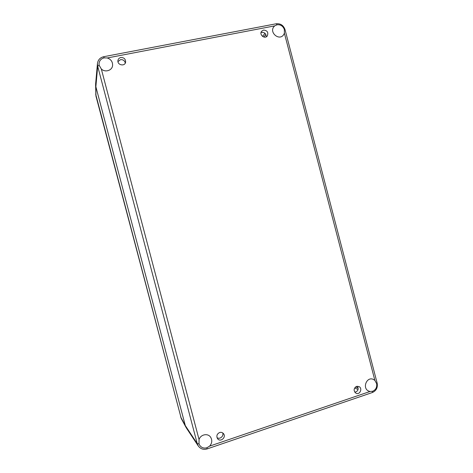 <?xml version="1.0" encoding="UTF-8"?>
<svg xmlns="http://www.w3.org/2000/svg" width="473" height="473" viewBox="0 0 473 473"><rect width="100%" height="100%" fill="white"/><g stroke="black" fill="none" stroke-linecap="round" stroke-linejoin="round"><path stroke-width="0.71" d="M354.821 392.265C357.972 391.342 358.841 389.332 357.411 386.234M356.547 386.4L358.865 386.518C362.915 388.191 359.858 395.322 355.98 393.229C353.343 390.769 353.532 388.493 356.547 386.4M266.175 36.859C266.234 33.867 264.797 32.365 261.865 32.347L261.031 32.631M263.562 30.053C267.346 30.467 268.593 32.43 267.298 35.948C264.785 39.49 258.902 34.665 261.61 31.277L263.562 30.053M125.292 63.086C124.665 60.615 123.075 59.468 120.514 59.651L117.966 61.608M120.822 57.517C123.985 57.464 125.587 58.989 125.629 62.075C125.026 66.764 117.138 65.185 117.943 60.52C118.244 58.912 119.202 57.907 120.822 57.517M217.006 437.602C219.732 439.766 224.048 436.189 222.694 432.907M219.596 432.529C221.169 432.08 222.476 432.464 223.516 433.67C226.62 437.365 220.217 442.675 217.521 438.625C216.226 435.976 216.918 433.942 219.596 432.529M199.062 439.588C200.546 434.362 207.954 432.901 210.662 437.265C212.424 440.363 212.07 443.319 209.58 446.14L206.932 447.742C203.822 448.593 201.374 447.712 199.582 445.099L199.009 443.851L199.062 439.588L101.323 68.993L99.153 65.256L99.034 63.749C99.354 60.615 101.056 58.658 104.143 57.877L107.259 57.96C110.901 59.237 112.68 61.715 112.604 65.392C112.278 70.507 105.166 72.795 101.323 68.993M284.409 33.27L283.386 35.097C278.881 40.944 269.096 32.395 273.861 26.736L274.695 25.873L277.095 24.773C280.53 24.448 282.937 25.991 284.32 29.397L284.409 33.27L374.864 380.363L376.662 383.733C377.111 387.346 375.769 389.858 372.641 391.266L370.028 391.496L368.709 391.088C361.934 388.298 366.664 376.283 373.292 379.37L374.864 380.363M95.93 96.013L95.865 86.719L185.292 425.558L186.35 427.941L185.292 425.558L95.865 86.719L95.623 83.887L95.865 86.719L97.686 66.226L197.259 443.692L198.276 445.968C200.528 448.966 203.461 449.953 207.073 448.93L206.932 447.742M355.637 386.873L358.162 388.055M354.673 387.913L358.061 389.521M262.58 36.433L264.963 33.281M263.839 37.048L265.838 34.434M107.259 57.96L274.695 25.873M277.095 24.773L276.226 23.768L103.664 56.719C100.063 57.605 97.994 59.876 97.456 63.536L97.686 66.226L99.153 65.256M104.143 57.877L103.664 56.719M284.32 29.397L285.036 29.633L377.158 383.148L376.662 383.733M372.641 391.266L372.381 392.519C376.319 390.716 377.909 387.594 377.158 383.148M370.028 391.496L209.58 446.14M199.009 443.851L197.259 443.692L185.292 425.558L180.621 416.879M95.664 94.08L181.277 418.564L95.913 95.948L95.593 84.685M372.381 392.519L207.073 448.93M285.036 29.633C283.51 25.341 280.572 23.384 276.226 23.768M97.456 63.536L95.623 83.91M198.276 445.968L186.35 427.941M181.277 418.564L185.984 427.326"/></g></svg>

